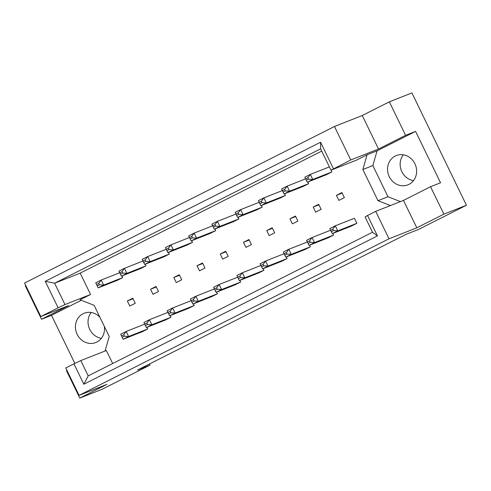 <?xml version="1.0" encoding="UTF-8"?>
<svg xmlns="http://www.w3.org/2000/svg" width="491" height="491" viewBox="0 0 491 491"><rect width="100%" height="100%" fill="white"/><g stroke="black" fill="none" stroke-linecap="round" stroke-linejoin="round"><path stroke-width="0.74" d="M101.361 338.33A15.755 14.337 68.5 0 1 89.749 329.393A15.755 14.337 68.5 0 1 91.16 312.485M104.307 326.325A15.755 14.337 68.5 0 1 95.751 342.546A15.755 14.337 68.5 0 1 77.161 334.359A15.755 14.337 68.5 0 1 84.182 313.233A15.755 14.337 68.5 0 1 99.876 317.204M413.477 180.645A15.755 14.337 68.5 0 1 401.871 171.709A15.755 14.337 68.5 0 1 403.283 154.8M414.895 163.736A15.755 14.337 68.5 0 1 407.868 184.868A15.755 14.337 68.5 0 1 389.277 176.68A15.755 14.337 68.5 0 1 396.305 155.549A15.755 14.337 68.5 0 1 414.895 163.736M25.747 285.517L25.262 285.762L41.52 319.254L68.599 305.574L40.814 316.535L24.55 283.049L334.475 126.475L350.74 159.962L330.989 170.187L320.623 148.834L54.605 283.227L64.972 304.573L58.122 307.796L45.258 281.306L320.568 142.218L333.432 168.708M156.04 286.474L150.553 289.248L153.008 294.305L158.495 291.531L156.04 286.474M119.761 272.757L120.448 274.174L122.646 273.064L121.958 271.652L119.761 272.757L118.969 271.081L124.456 268.313L126.911 273.37L121.424 276.145L140.53 268.608L146.017 265.834L145.219 264.183M121.486 335.899L122.173 337.311L124.37 336.206L123.683 334.788L121.486 335.899L120.694 334.224L126.181 331.45L144.71 324.14L143.931 322.483L149.417 319.715L151.872 324.772L146.386 327.546L165.485 320.009L170.978 317.235L170.174 315.584M123.683 334.788L126.181 331.45L128.636 336.507L123.149 339.281L142.255 331.744L147.742 328.97L146.938 327.325M132.803 298.215L127.316 300.983L129.771 306.046L135.258 303.272L132.803 298.215M96.531 284.498L97.218 285.915L99.409 284.805L98.722 283.387L96.531 284.498L95.733 282.822L101.22 280.048L103.681 285.111L98.188 287.879L117.294 280.343L122.781 277.575L121.983 275.924M105.043 351.028L109.229 336.458L94.094 305.298L80.033 299.798L90.553 294.483L80.186 273.137L321.728 151.111M112.678 363.512L106.363 350.506L80.782 360.597L88.202 375.879L372.516 232.243L365.095 216.967L367.538 215.488L377.45 235.907L83.844 384.232L73.932 363.819L65.769 367.937L79.088 395.359L389.013 238.786L375.695 211.363L367.538 215.488M330.989 170.187L356.57 160.091L367.09 154.782L362.855 169.518L377.984 200.684L390.437 205.551M167.959 312.423L168.646 313.835L170.837 312.73L170.15 311.312L167.959 312.423L167.161 310.748L172.654 307.974L175.109 313.031L169.622 315.805L188.722 308.268L194.209 305.494L193.411 303.849M170.15 311.312L172.654 307.974L191.183 300.664L190.398 299.007L195.884 296.233L198.346 301.296L192.853 304.064L211.959 296.527L217.445 293.759L216.648 292.108M214.426 288.941L215.113 290.359L217.31 289.254L216.623 287.836L214.426 288.941L213.634 287.272L219.121 284.498L221.576 289.555L216.089 292.329L235.195 284.792L240.682 282.018L239.878 280.373M237.662 277.206L238.35 278.624L240.547 277.513L239.86 276.095L237.662 277.206L236.871 275.531L242.358 272.757L244.813 277.82L239.326 280.588L258.426 273.051L263.919 270.283L263.115 268.632M260.899 265.465L261.586 266.883L263.784 265.772L263.096 264.361L260.899 265.465L260.101 263.79L265.594 261.022L268.049 266.079L262.562 268.853L281.662 261.316L287.149 258.542L286.351 256.891M284.136 253.73L284.823 255.148L287.014 254.037L286.327 252.62L284.136 253.73L283.338 252.055L288.825 249.281L291.286 254.338L285.793 257.112L304.899 249.575L310.386 246.801L309.588 245.156M307.366 241.989L308.053 243.407L310.251 242.296L309.563 240.878L307.366 241.989L306.574 240.314L312.061 237.546L314.516 242.603L309.029 245.377L328.135 237.84L333.622 235.066L332.824 233.415M356.859 223.325L354.404 218.268L335.298 225.805L337.753 230.862L356.859 223.325L351.366 226.099L332.266 233.636L337.753 230.862L333.487 230.561L332.8 229.144L330.603 230.254L331.29 231.666L333.487 230.561M142.998 261.022L143.685 262.44L145.882 261.329L145.195 259.911L142.998 261.022L142.206 259.346L147.693 256.572L150.148 261.629L144.661 264.404L163.761 256.867L169.254 254.093L168.45 252.448M145.195 259.911L147.693 256.572L166.222 249.262L165.436 247.605L170.929 244.837L173.384 249.894L167.897 252.669L186.997 245.132L192.49 242.358L191.686 240.707M189.471 237.546L190.158 238.957L192.349 237.853L191.662 236.435L189.471 237.546L188.673 235.87L194.166 233.096L196.621 238.153L191.134 240.928L210.234 233.391L215.721 230.617L214.923 228.972M191.662 236.435L194.166 233.096L212.695 225.786L211.909 224.129L217.396 221.355L219.858 226.419L214.364 229.193L233.47 221.656L238.957 218.882L238.16 217.231M235.938 214.064L236.625 215.481L238.822 214.377L238.135 212.959L235.938 214.064L235.146 212.394L240.633 209.62L243.088 214.677L237.601 217.452L256.707 209.915L262.194 207.141L261.39 205.496M259.174 202.329L259.862 203.747L262.059 202.636L261.372 201.218L259.174 202.329L258.383 200.653L263.87 197.879L266.325 202.943L260.838 205.711L279.938 198.174L285.431 195.406L284.627 193.755M282.411 190.588L283.098 192.006L285.296 190.895L284.602 189.483L282.411 190.588L281.613 188.918L287.106 186.144L289.561 191.202L284.074 193.976L303.174 186.439L308.661 183.665L307.863 182.014M284.602 189.483L287.106 186.144L305.635 178.834L304.85 177.177L310.337 174.403L312.798 179.46L307.305 182.235L326.411 174.698L331.898 171.924L331.044 170.162M181.731 279.796L179.276 274.739L173.789 277.507L176.244 282.57L181.731 279.796M204.968 268.055L202.513 262.998L197.02 265.772L199.481 270.829L204.968 268.055M228.205 256.32L225.743 251.257L220.256 254.031L222.711 259.095L228.205 256.32M251.435 244.579L248.98 239.522L243.493 242.296L245.948 247.354L251.435 244.579M274.672 232.844L272.217 227.781L266.73 230.555L269.185 235.612L274.672 232.844M297.908 221.103L295.453 216.046L289.96 218.82L292.421 223.878L297.908 221.103M321.145 209.362L318.684 204.305L313.197 207.079L315.652 212.137L321.145 209.362M344.375 197.627L341.92 192.57L336.433 195.338L338.888 200.402L344.375 197.627M443.876 214.144L430.558 186.721L403.479 200.402L416.798 227.824L443.876 214.144L466.45 205.238L418.792 229.315L406.198 234.281L137.437 370.061L150.031 365.089L149.485 363.972M150.031 365.089L102.374 389.167L79.794 398.078L66.481 370.656L66.972 370.41M79.794 398.078L106.872 384.398L79.088 395.359M40.814 316.535L58.122 307.796M430.558 186.721L440.544 182.781L415.589 131.385L405.603 135.326L389.338 101.833L362.26 115.514L378.524 149L350.74 159.962M362.26 115.514L334.475 126.475M403.479 200.402L375.695 211.363M416.798 227.824L389.013 238.786M389.338 101.833L411.912 92.922L466.45 205.238M81.267 300.283L51.506 315.314L74.847 363.383M51.506 315.314L41.52 319.254M405.603 135.326L378.524 149M73.932 363.819L80.782 360.597M90.553 294.483L64.972 304.573M80.186 273.137L54.605 283.227L45.258 281.306M415.589 131.385L377.076 150.841L367.09 154.782M377.076 150.841L372.841 165.577L387.97 196.744L400.423 201.611M387.97 196.744L377.984 200.684M372.841 165.577L362.855 169.518M127.316 300.983L133.055 298.724M150.553 289.248L156.285 286.983M173.789 277.507L179.522 275.248M197.02 265.772L202.758 263.507M220.256 254.031L225.995 251.766M243.493 242.296L249.225 240.031M266.73 230.555L272.462 228.29M289.96 218.82L295.699 216.556M313.197 207.079L318.935 204.815M336.433 195.338L342.172 193.08M377.45 235.907L372.516 232.243M83.844 384.232L88.202 375.879M320.568 142.218L320.623 148.834M99.409 284.805L103.681 285.111L122.781 277.575M98.722 283.387L101.22 280.048L119.755 272.738M97.218 285.915L98.188 287.879M124.37 336.206L128.636 336.507L147.742 328.97M122.173 337.311L123.149 339.281M122.646 273.064L126.911 273.37L146.017 265.834M121.958 271.652L124.456 268.313L142.991 260.997M120.448 274.174L121.424 276.145M144.722 324.158L145.41 325.576L147.607 324.465L146.919 323.047L144.722 324.158M147.607 324.465L151.872 324.772L170.978 317.235M146.919 323.047L149.417 319.715L167.947 312.399M145.41 325.576L146.386 327.546M145.882 261.329L150.148 261.629L169.254 254.093M143.685 262.44L144.661 264.404M192.349 237.853L196.621 238.153L215.721 230.617M190.158 238.957L191.134 240.928M238.822 214.377L243.088 214.677L262.194 207.141M238.135 212.959L240.633 209.62L259.162 202.31M236.625 215.481L237.601 217.452M285.296 190.895L289.561 191.202L308.661 183.665M283.098 192.006L284.074 193.976M170.837 312.73L175.109 313.031L194.209 305.494M168.646 313.835L169.622 315.805M217.31 289.254L221.576 289.555L240.682 282.018M216.623 287.836L219.121 284.498L237.65 277.188M215.113 290.359L216.089 292.329M263.784 265.772L268.049 266.079L287.149 258.542M263.096 264.361L265.594 261.022L284.123 253.706M261.586 266.883L262.562 268.853M310.251 242.296L314.516 242.603L333.622 235.066M309.563 240.878L312.061 237.546L330.596 230.23M308.053 243.407L309.029 245.377M166.234 249.281L166.922 250.698L169.119 249.588L168.431 248.17L166.234 249.281M169.119 249.588L173.384 249.894L192.49 242.358M168.431 248.17L170.929 244.837L189.458 237.521M166.922 250.698L167.897 252.669M212.701 225.805L213.395 227.223L215.586 226.112L214.898 224.694L212.701 225.805M215.586 226.112L219.858 226.419L238.957 218.882M214.898 224.694L217.396 221.355L235.932 214.045M213.395 227.223L214.364 229.193M262.059 202.636L266.325 202.943L285.431 195.406M261.372 201.218L263.87 197.879L282.399 190.569M259.862 203.747L260.838 205.711M305.648 178.853L306.335 180.271L308.526 179.16L307.839 177.742L305.648 178.853M308.526 179.16L312.798 179.46L331.898 171.924M307.839 177.742L310.337 174.403L329.387 166.891M306.335 180.271L307.305 182.235M191.189 300.682L191.883 302.1L194.074 300.989L193.386 299.571L191.189 300.682M194.074 300.989L198.346 301.296L217.445 293.759M193.386 299.571L195.884 296.233L214.42 288.923M191.883 302.1L192.853 304.064M240.547 277.513L244.813 277.82L263.919 270.283M239.86 276.095L242.358 272.757L260.887 265.447M238.35 278.624L239.326 280.588M287.014 254.037L291.286 254.338L310.386 246.801M286.327 252.62L288.825 249.281L307.36 241.971M284.823 255.148L285.793 257.112M330.603 230.254L329.811 228.579L335.298 225.805L332.8 229.144M331.29 231.666L332.266 233.636"/></g></svg>
